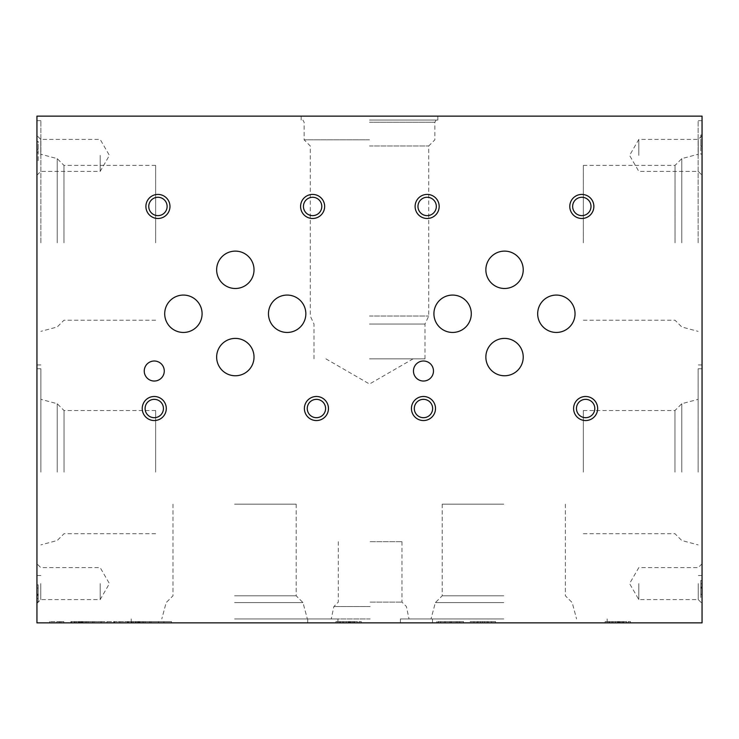 <?xml version="1.0" encoding="UTF-8"?>
<svg xmlns="http://www.w3.org/2000/svg" width="739" height="739" viewBox="0 0 739 739"><rect width="100%" height="100%" fill="white"/><g stroke="black" fill="none" stroke-linecap="round" stroke-linejoin="round"><path stroke-width="0.55" stroke-dasharray="3.69 2.77" d="M369.5 116.125L437.848 116.125L369.5 116.125M702.05 116.125L36.95 116.125L36.95 622.875L702.05 622.875L702.05 116.125M619.402 622.875L605.139 622.875L628.168 622.875L619.402 622.875L619.402 621.601L605.139 621.601L619.402 621.601M350.194 622.875L335.931 622.875L358.969 622.875L350.194 622.875L350.194 621.601L335.931 621.601L350.194 621.601M605.139 622.875L630.469 622.875L605.139 622.875L605.139 621.601L605.139 622.875L605.139 621.601L630.469 621.601L605.139 621.601M335.931 622.875L361.269 622.875L335.931 622.875L335.931 621.601L335.931 622.875L335.931 621.601L361.269 621.601L335.931 621.601M470.216 622.875L495.555 622.875L470.216 622.875L470.216 621.601L495.555 621.601L470.216 621.601M437.885 622.875L463.529 622.875L437.885 622.875L437.885 621.601L463.529 621.601L451.215 621.601L459.797 621.601L459.797 622.875L440.592 622.875L440.62 621.601L440.629 622.875L459.797 622.875L459.797 621.601L449.811 621.601L449.811 622.875M463.113 622.875L451.215 622.875L463.113 622.875L463.113 621.601L437.885 621.601M158.007 622.875L150.968 622.875L158.543 622.875L158.543 621.601L158.543 622.875L171.485 622.875L158.007 622.875L158.007 621.601L150.968 621.601L158.543 621.601L158.543 622.875L158.543 621.601L171.485 621.601L158.007 621.601L158.007 622.875M163.91 622.875L163.91 621.601M127.902 622.875L150.562 622.875L127.902 622.875L127.902 621.601L150.562 621.601L150.562 622.875M143.514 622.875L143.495 621.601L143.514 622.875M101.003 622.875L127.422 622.875L101.003 622.875L101.003 621.601L93.955 621.601L101.529 621.601L101.529 622.875L101.529 621.601L114.48 621.601L114.48 622.875L114.48 621.601L127.422 621.601L101.003 621.601L101.003 622.875M93.557 621.601L92.606 621.601L92.606 622.875L92.615 621.601L70.889 621.601L70.916 622.875L93.557 622.875L70.889 622.875L70.889 621.601L93.557 621.601L93.557 622.875M61.836 622.875L49.615 622.875L71.083 622.875L61.836 622.875L61.836 621.601L49.615 621.601L61.836 621.601M370.137 622.875L307.738 622.875L370.137 622.875M503.786 622.875L400.409 622.875L503.786 622.875M234.577 622.875L337.954 622.875L234.577 622.875M609.657 622.875L623.762 622.875L609.657 622.875L609.657 621.601L623.762 621.601L609.657 621.601L622.007 621.601L609.657 621.601L609.657 622.875M59.305 622.875L63.84 622.875L59.305 622.875L59.305 621.601L56.82 621.601L63.84 621.601L59.305 621.601M369.5 145.962L428.722 145.962L369.5 145.962M369.5 139.819L304.126 139.819L369.5 139.819M369.5 122.249L434.874 122.249L369.5 122.249M369.5 120.06L437.848 120.06L369.5 120.06M702.05 583.598L702.05 603.394L702.05 583.598M698.244 583.598L698.244 599.588L698.244 583.598M638.819 583.598L638.819 599.588L638.819 583.598M100.181 583.598L100.181 599.588L100.181 583.598M40.756 583.598L40.756 599.588L40.756 583.598M36.95 583.598L36.95 603.394L36.95 583.598M702.05 155.402L702.05 175.198L702.05 155.402M698.244 155.402L698.244 139.412L698.244 155.402M638.819 155.402L638.819 139.412L638.819 155.402M100.181 155.402L100.181 171.393L100.181 155.402M40.756 155.402L40.756 139.412L40.756 155.402M36.95 155.402L36.95 175.198L36.95 155.402M436.324 206.458A9.182 9.182 0 0 0 422.551 198.505A9.182 9.182 0 0 0 422.551 214.402A9.182 9.182 0 0 0 436.324 206.458M167.116 206.458A9.182 9.182 0 0 0 153.343 198.505A9.182 9.182 0 0 0 153.343 214.402A9.182 9.182 0 0 0 167.116 206.458M432.648 408.519A9.182 9.182 0 0 0 418.874 400.575A9.182 9.182 0 0 0 418.874 416.463A9.182 9.182 0 0 0 432.648 408.519M163.439 408.519A9.182 9.182 0 0 0 149.675 400.575A9.182 9.182 0 0 0 149.675 416.463A9.182 9.182 0 0 0 163.439 408.519M594.803 408.519A9.182 9.182 0 0 0 581.039 400.575A9.182 9.182 0 0 0 581.039 416.463A9.182 9.182 0 0 0 594.803 408.519M325.594 408.519A9.182 9.182 0 0 0 311.83 400.575A9.182 9.182 0 0 0 311.83 416.463A9.182 9.182 0 0 0 325.594 408.519M591.006 206.458A9.182 9.182 0 0 0 577.233 198.505A9.182 9.182 0 0 0 577.233 214.402A9.182 9.182 0 0 0 591.006 206.458M321.798 206.458A9.182 9.182 0 0 0 308.024 198.505A9.182 9.182 0 0 0 308.024 214.402A9.182 9.182 0 0 0 321.798 206.458M433.479 371.024A10.004 10.004 0 0 0 418.468 362.35A10.004 10.004 0 0 0 418.468 379.689A10.004 10.004 0 0 0 433.479 371.024M164.27 371.024A10.004 10.004 0 0 0 149.26 362.35A10.004 10.004 0 0 0 149.26 379.689A10.004 10.004 0 0 0 164.27 371.024M523.23 357.085A18.687 18.687 0 0 0 495.204 340.901A18.687 18.687 0 0 0 495.204 373.269A18.687 18.687 0 0 0 523.23 357.085M254.022 357.085A18.687 18.687 0 0 0 225.995 340.901A18.687 18.687 0 0 0 225.995 373.269A18.687 18.687 0 0 0 254.022 357.085M523.23 269.8A18.687 18.687 0 0 0 495.204 253.616A18.687 18.687 0 0 0 495.204 285.984A18.687 18.687 0 0 0 523.23 269.8M254.022 269.8A18.687 18.687 0 0 0 225.995 253.616A18.687 18.687 0 0 0 225.995 285.984A18.687 18.687 0 0 0 254.022 269.8M575.044 313.761A18.687 18.687 0 0 0 547.017 297.577A18.687 18.687 0 0 0 547.017 329.945A18.687 18.687 0 0 0 575.044 313.761M305.844 313.761A18.687 18.687 0 0 0 277.809 297.577A18.687 18.687 0 0 0 277.809 329.945A18.687 18.687 0 0 0 305.844 313.761M471.288 313.761A18.687 18.687 0 0 0 443.261 297.577A18.687 18.687 0 0 0 443.261 329.945A18.687 18.687 0 0 0 471.288 313.761M202.089 313.761A18.687 18.687 0 0 0 174.053 297.577A18.687 18.687 0 0 0 174.053 329.945A18.687 18.687 0 0 0 202.089 313.761M370.137 541.669L401.961 541.669L370.137 541.669M370.137 602.1L401.961 602.1L370.137 602.1M370.137 606.525L333.88 606.525L370.137 606.525M370.137 618.94L307.738 618.94L370.137 618.94M503.786 504.164L442.199 504.164L503.786 504.164M503.786 595.791L442.199 595.791L503.786 595.791M503.786 602.599L435.382 602.599L503.786 602.599M503.786 618.94L400.409 618.94L503.786 618.94M234.577 504.164L296.163 504.164L234.577 504.164M234.577 595.791L296.163 595.791L234.577 595.791M234.577 602.599L302.981 602.599L234.577 602.599M234.577 618.94L337.954 618.94L234.577 618.94M702.05 472.119L702.05 368.743L702.05 472.119M698.124 472.119L698.124 368.743L698.124 472.119M681.783 472.119L681.783 403.716L681.783 472.119M674.966 472.119L674.966 410.524L674.966 472.119M583.348 472.119L583.348 410.524L583.348 472.119M702.05 242.817L702.05 120.688L702.05 242.817M698.124 242.817L698.124 120.688L698.124 242.817M681.783 242.817L681.783 158.636L681.783 242.817M675.03 242.817L675.03 165.388L675.03 242.817M583.348 242.817L583.348 165.388L583.348 242.817M155.652 472.119L155.652 410.524L155.652 472.119M64.034 472.119L64.034 410.524L64.034 472.119M57.217 472.119L57.217 403.716L57.217 472.119M40.876 472.119L40.876 368.743L40.876 472.119M36.95 472.119L36.95 368.743L36.95 472.119M155.652 242.817L155.652 165.388L155.652 242.817M63.97 242.817L63.97 165.388L63.97 242.817M57.217 242.817L57.217 158.636L57.217 242.817M40.876 242.817L40.876 120.688L40.876 242.817M36.95 242.817L36.95 120.688L36.95 242.817M702.05 134.988L702.05 154.137L702.05 134.988L700.784 134.988L700.784 154.137L702.05 154.137L700.784 154.137L700.784 146.193L702.05 146.193L700.784 146.193L700.784 142.978L702.05 142.978L700.784 142.978L700.784 134.988L702.05 134.988M702.05 586.997L702.05 597.537L702.05 586.997L700.784 586.997L700.784 580.484L700.784 587.366L702.05 587.366M36.95 149.407L36.95 160.612L36.95 141.463L36.95 149.407L38.216 149.407L36.95 149.407M36.95 584.863L36.95 601.915L36.95 584.863L38.216 584.863L38.216 601.915L38.216 584.863L36.95 584.863M36.95 588.078L36.95 598.562L36.95 588.078L38.216 588.078L36.95 588.078M38.216 594.738L36.95 594.738M38.216 595.034L36.95 595.034M38.216 595.403L36.95 595.403M618.709 621.601L618.709 622.875M619.199 621.601L619.199 622.875M617.702 621.601L617.702 622.875M618.118 621.601L618.118 622.875M623.79 621.601L623.79 622.875M620.307 621.601L620.307 622.875M349.501 621.601L340.457 621.601L354.554 621.601L349.501 621.601L349.501 622.875L340.457 622.875L349.501 622.875M348.494 621.601L340.457 621.601L352.799 621.601L348.494 621.601L348.494 622.875L340.457 622.875L348.494 622.875M340.457 621.601L340.457 622.875L340.457 621.601M349.99 621.601L349.99 622.875M348.91 621.601L348.91 622.875M354.581 621.601L354.581 622.875M351.099 621.601L351.099 622.875M617.508 621.601L622.173 621.601L617.508 621.601L617.508 622.875L612.936 622.875L622.173 622.875L617.508 622.875M612.936 621.601L612.936 622.875M622.173 621.601L622.173 622.875M615.467 621.601L615.467 622.875M619.476 621.601L619.476 622.875M630.469 621.601L630.469 622.875M626.46 621.601L626.46 622.875M623.263 621.601L623.263 622.875M611.901 621.601L611.901 622.875M608.89 621.601L608.89 622.875M348.309 621.601L352.965 621.601L348.309 621.601L348.309 622.875L343.727 622.875L352.965 622.875L348.309 622.875M343.727 621.601L343.727 622.875M352.965 621.601L352.965 622.875M346.258 621.601L346.258 622.875M350.268 621.601L350.268 622.875M361.269 621.601L361.269 622.875M357.26 621.601L357.26 622.875M354.055 621.601L354.055 622.875M342.693 621.601L342.693 622.875M339.691 621.601L339.691 622.875M482.595 621.601L487.26 621.601L482.595 621.601L482.595 622.875L478.013 622.875L487.26 622.875L482.595 622.875M478.013 621.601L478.013 622.875M487.26 621.601L487.26 622.875M480.544 621.601L480.544 622.875M484.553 621.601L484.553 622.875M495.555 621.601L495.555 622.875M491.546 621.601L491.546 622.875M488.34 621.601L488.34 622.875M476.978 621.601L476.978 622.875M473.976 621.601L473.976 622.875M463.113 621.601L449.811 621.601M438.273 621.601L438.273 622.875M451.215 621.601L451.215 622.875L451.215 621.601M459.649 621.601L459.649 622.875M449.931 621.601L449.931 622.875M440.592 621.601L440.592 622.875M451.298 621.601L451.298 622.875M463.529 621.601L463.529 622.875L463.529 621.601M457.774 621.601L457.774 622.875M445.46 621.601L445.46 622.875M444.148 621.601L444.148 622.875M171.485 621.601L171.485 622.875L171.485 621.601M150.968 621.601L150.968 622.875L150.968 621.601M136.733 621.601L142.239 621.601L136.733 621.601L136.733 622.875M150.562 621.601L149.62 621.601L149.62 622.875L149.62 621.601L127.902 621.601M135.468 621.601L135.468 622.875M137.953 621.601L137.953 622.875M142.239 621.601L142.239 622.875L142.239 621.601M138.23 621.601L138.23 622.875M137.62 621.601L137.62 622.875M133.214 621.601L133.214 622.875M138.756 621.601L138.756 622.875M135.699 621.601L135.699 622.875M128.484 621.601L128.484 622.875M136.142 621.601L136.142 622.875M138.147 621.601L138.147 622.875M143.578 621.601L143.578 622.875M145.103 621.601L145.103 622.875M149.62 621.601L149.62 622.875M138.673 621.601L138.673 622.875M131.967 621.601L131.967 622.875M131.32 621.601L131.32 622.875M113.843 621.601L113.843 622.875M114.702 621.601L114.702 622.875M127.394 621.601L127.394 622.875M127.422 621.601L127.422 622.875M119.857 621.601L119.857 622.875L119.857 621.601M106.906 621.601L106.906 622.875L106.906 621.601M93.955 621.601L93.955 622.875L93.955 621.601M78.463 621.601L78.463 622.875M80.939 621.601L80.939 622.875M85.225 621.601L85.225 622.875L85.225 621.601M81.216 621.601L81.216 622.875M80.606 621.601L80.606 622.875M76.209 621.601L76.209 622.875M81.752 621.601L81.752 622.875M78.685 621.601L78.685 622.875M71.48 621.601L71.48 622.875M79.128 621.601L79.128 622.875M81.133 621.601L81.133 622.875M86.565 621.601L86.565 622.875M88.098 621.601L88.098 622.875M92.606 621.601L92.606 622.875M86.481 621.601L86.481 622.875M86.5 621.601L86.5 622.875M81.669 621.601L81.669 622.875M74.953 621.601L74.953 622.875M74.316 621.601L74.316 622.875M63.84 621.601L63.813 622.875L63.84 621.601M56.82 621.601L56.82 622.875L56.82 621.601M59.138 621.601L59.138 622.875M71.064 621.601L71.064 622.875L71.083 621.601M71.018 621.601L71.018 622.875M60.81 621.601L60.81 622.875M49.615 621.601L49.615 622.875L49.615 621.601M369.5 358.858L424.99 358.858L369.5 358.858M369.5 324.051L424.99 324.051L369.5 324.051M369.5 316.043L428.722 316.043L369.5 316.043M38.216 152.622L36.95 152.622L38.216 152.622L38.216 160.612L36.95 160.612L38.216 160.612L38.216 141.463L36.95 141.463L38.216 141.463L38.216 152.622M700.784 587.366L700.784 597.537L702.05 597.537L700.784 597.537L700.784 594.322L702.05 594.322L702.05 583.838L702.05 594.322L700.784 594.322L700.784 586.997M700.784 587.662L700.784 594.322L700.784 583.838L700.784 587.662L702.05 587.662M700.784 594.322L702.05 594.322L700.784 594.322M38.216 594.23L36.95 594.23M449.968 621.601L449.968 622.875M456.249 621.601L456.249 622.875M140.087 621.601L140.087 622.875M139.117 621.601L139.117 622.875M139.736 621.601L139.736 622.875M127.921 621.601L127.921 622.875M79.72 621.601L79.72 622.875M83.082 621.601L83.082 622.875M82.112 621.601L82.112 622.875M82.722 621.601L82.722 622.875M700.784 588.17L702.05 588.17M424.99 358.858L424.99 324.051L428.722 316.043L428.722 145.962L434.874 139.819L434.874 122.249L436.139 120.06M314.01 358.858L314.01 324.051L310.278 316.043L310.278 145.962L304.126 139.819L304.126 122.249L302.861 120.06M437.848 120.06L437.848 116.125M301.152 120.06L301.152 116.125M702.05 563.802L698.244 567.607L638.819 567.607L629.582 583.598L638.819 599.588L698.244 599.588L702.05 603.394M36.95 603.394L40.756 599.588L100.181 599.588L109.418 583.598L100.181 567.607L40.756 567.607L36.95 563.802M702.05 135.607L698.244 139.412L638.819 139.412L629.582 155.402L638.819 171.393L698.244 171.393L702.05 175.198M36.95 175.198L40.756 171.393L100.181 171.393L109.418 155.402L100.181 139.412L40.756 139.412L36.95 135.607M338.314 541.669L338.314 602.1L333.88 606.525L331.238 618.94M401.961 541.669L401.961 602.1L406.385 606.525L409.027 618.94M307.738 618.94L307.738 622.875M432.527 618.94L432.527 622.875M442.199 504.164L442.199 595.791L435.382 602.599L431.003 618.94L435.382 602.599L442.199 595.791L442.199 504.164M565.372 504.164L565.372 595.791L572.189 602.599L576.568 618.94L572.189 602.599L565.372 595.791L565.372 504.164M400.409 618.94L400.409 622.875L400.409 618.94M607.162 618.94L607.162 622.875L607.162 618.94M172.991 504.164L172.991 595.791L166.173 602.599L161.795 618.94L166.173 602.599L172.991 595.791L172.991 504.164M296.163 504.164L296.163 595.791L302.981 602.599L307.359 618.94L302.981 602.599L296.163 595.791L296.163 504.164M131.2 618.94L131.2 622.875L131.2 618.94M337.954 618.94L337.954 622.875L337.954 618.94M702.05 368.743L698.124 368.743M702.05 575.487L698.124 575.487M583.348 533.706L674.966 533.706L681.783 540.514L698.124 544.892M583.348 410.524L674.966 410.524L681.783 403.716L698.124 399.337M702.05 120.688L698.124 120.688M702.05 364.937L698.124 364.937M583.348 320.236L675.03 320.236L681.783 326.989L698.124 331.368M583.348 165.388L675.03 165.388L681.783 158.636L698.124 154.257M155.652 410.524L64.034 410.524L57.217 403.716L40.876 399.337M155.652 533.706L64.034 533.706L57.217 540.514L40.876 544.892M40.876 368.743L36.95 368.743M40.876 575.487L36.95 575.487M155.652 165.388L63.97 165.388L57.217 158.636L40.876 154.257M155.652 320.236L63.97 320.236L57.217 326.989L40.876 331.368M40.876 120.688L36.95 120.688M40.876 364.937L36.95 364.937M36.95 598.562L38.216 598.562M36.95 601.915L38.216 601.915M623.762 622.875L623.762 621.601M622.007 622.875L622.007 621.601M626.617 622.875L626.617 621.601M628.168 622.875L628.168 621.601M354.554 622.875L354.554 621.601M352.799 622.875L352.799 621.601M357.408 622.875L357.408 621.601M358.969 622.875L358.969 621.601M436.694 622.875L436.694 621.601M325.917 358.858L369.5 384.021L413.083 358.858M702.05 580.484L700.784 580.484M702.05 583.838L700.784 583.838"/><path stroke-width="1.11" d="M702.05 116.125L36.95 116.125L36.95 622.875L702.05 622.875L702.05 116.125M439.178 206.458A12.036 12.036 0 0 0 421.128 196.029A12.036 12.036 0 0 0 421.128 216.878A12.036 12.036 0 0 0 439.178 206.458M169.97 206.458A12.036 12.036 0 0 0 151.92 196.029A12.036 12.036 0 0 0 151.92 216.878A12.036 12.036 0 0 0 169.97 206.458M435.502 408.519A12.036 12.036 0 0 0 417.452 398.099A12.036 12.036 0 0 0 417.452 418.939A12.036 12.036 0 0 0 435.502 408.519M166.293 408.519A12.036 12.036 0 0 0 148.243 398.099A12.036 12.036 0 0 0 148.243 418.939A12.036 12.036 0 0 0 166.293 408.519M597.657 408.519A12.036 12.036 0 0 0 579.607 398.099A12.036 12.036 0 0 0 579.607 418.939A12.036 12.036 0 0 0 597.657 408.519M328.458 408.519A12.036 12.036 0 0 0 310.398 398.099A12.036 12.036 0 0 0 310.398 418.939A12.036 12.036 0 0 0 328.458 408.519M593.86 206.458A12.036 12.036 0 0 0 575.81 196.029A12.036 12.036 0 0 0 575.81 216.878A12.036 12.036 0 0 0 593.86 206.458M324.652 206.458A12.036 12.036 0 0 0 306.602 196.029A12.036 12.036 0 0 0 306.602 216.878A12.036 12.036 0 0 0 324.652 206.458M433.479 371.024A10.004 10.004 0 0 0 418.468 362.35A10.004 10.004 0 0 0 418.468 379.689A10.004 10.004 0 0 0 433.479 371.024M164.27 371.024A10.004 10.004 0 0 0 149.26 362.35A10.004 10.004 0 0 0 149.26 379.689A10.004 10.004 0 0 0 164.27 371.024M523.23 357.085A18.687 18.687 0 0 0 495.204 340.901A18.687 18.687 0 0 0 495.204 373.269A18.687 18.687 0 0 0 523.23 357.085M254.022 357.085A18.687 18.687 0 0 0 225.995 340.901A18.687 18.687 0 0 0 225.995 373.269A18.687 18.687 0 0 0 254.022 357.085M523.23 269.8A18.687 18.687 0 0 0 495.204 253.616A18.687 18.687 0 0 0 495.204 285.984A18.687 18.687 0 0 0 523.23 269.8M254.022 269.8A18.687 18.687 0 0 0 225.995 253.616A18.687 18.687 0 0 0 225.995 285.984A18.687 18.687 0 0 0 254.022 269.8M575.044 313.761A18.687 18.687 0 0 0 547.017 297.577A18.687 18.687 0 0 0 547.017 329.945A18.687 18.687 0 0 0 575.044 313.761M305.844 313.761A18.687 18.687 0 0 0 277.809 297.577A18.687 18.687 0 0 0 277.809 329.945A18.687 18.687 0 0 0 305.844 313.761M471.288 313.761A18.687 18.687 0 0 0 443.261 297.577A18.687 18.687 0 0 0 443.261 329.945A18.687 18.687 0 0 0 471.288 313.761M202.089 313.761A18.687 18.687 0 0 0 174.053 297.577A18.687 18.687 0 0 0 174.053 329.945A18.687 18.687 0 0 0 202.089 313.761M436.324 206.458A9.182 9.182 0 0 0 422.551 198.505A9.182 9.182 0 0 0 422.551 214.402A9.182 9.182 0 0 0 436.324 206.458M167.116 206.458A9.182 9.182 0 0 0 153.343 198.505A9.182 9.182 0 0 0 153.343 214.402A9.182 9.182 0 0 0 167.116 206.458M432.648 408.519A9.182 9.182 0 0 0 418.874 400.575A9.182 9.182 0 0 0 418.874 416.463A9.182 9.182 0 0 0 432.648 408.519M163.439 408.519A9.182 9.182 0 0 0 149.675 400.575A9.182 9.182 0 0 0 149.675 416.463A9.182 9.182 0 0 0 163.439 408.519M594.803 408.519A9.182 9.182 0 0 0 581.039 400.575A9.182 9.182 0 0 0 581.039 416.463A9.182 9.182 0 0 0 594.803 408.519M325.594 408.519A9.182 9.182 0 0 0 311.83 400.575A9.182 9.182 0 0 0 311.83 416.463A9.182 9.182 0 0 0 325.594 408.519M591.006 206.458A9.182 9.182 0 0 0 577.233 198.505A9.182 9.182 0 0 0 577.233 214.402A9.182 9.182 0 0 0 591.006 206.458M321.798 206.458A9.182 9.182 0 0 0 308.024 198.505A9.182 9.182 0 0 0 308.024 214.402A9.182 9.182 0 0 0 321.798 206.458"/></g></svg>
